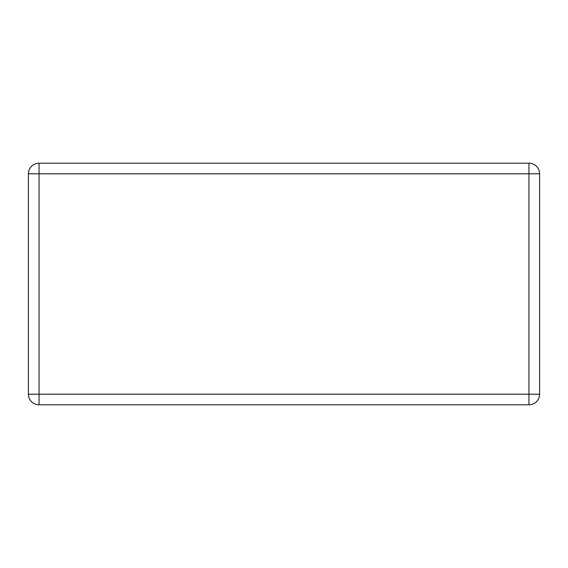 <?xml version="1.0" encoding="UTF-8"?>
<svg xmlns="http://www.w3.org/2000/svg" width="568" height="568" viewBox="0 0 568 568"><rect width="100%" height="100%" fill="white"/><g stroke="black" fill="none" stroke-linecap="round" stroke-linejoin="round"><path stroke-width="0.85" d="M39.036 163.172L528.964 163.172A10.636 10.636 0 0 1 539.6 173.801L539.6 394.199A10.636 10.636 0 0 1 528.964 404.828L39.036 404.828A10.636 10.636 0 0 1 28.4 394.199L28.4 173.801A10.636 10.636 0 0 1 39.036 163.172L39.036 394.199L528.964 394.199L528.964 173.801L28.4 173.801M539.6 394.199L528.964 394.199L528.964 404.828M39.036 404.828L39.036 394.199L28.4 394.199M528.964 163.172L528.964 173.801L539.6 173.801"/></g></svg>
